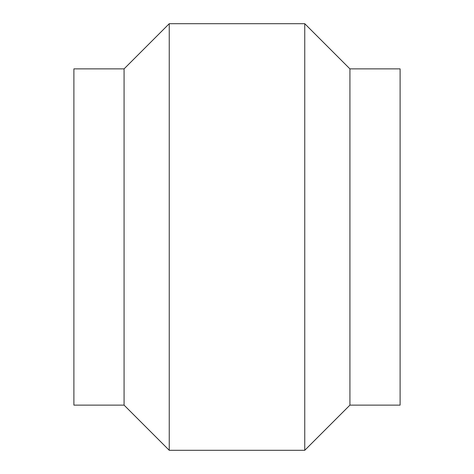 <?xml version="1.0" encoding="UTF-8"?>
<svg xmlns="http://www.w3.org/2000/svg" width="474" height="474" viewBox="0 0 474 474"><rect width="100%" height="100%" fill="white"/><g stroke="black" fill="none" stroke-linecap="round" stroke-linejoin="round"><path stroke-width="0.71" d="M349.925 68.872L349.925 405.128L400.109 405.128L400.109 68.872L349.925 68.872L304.752 23.7L169.248 23.7L169.248 450.3L304.752 450.3L304.752 23.7M169.248 450.3L124.075 405.128L124.075 68.872L169.248 23.7M124.075 68.872L73.891 68.872L73.891 405.128L124.075 405.128M349.925 405.128L304.752 450.3"/></g></svg>
